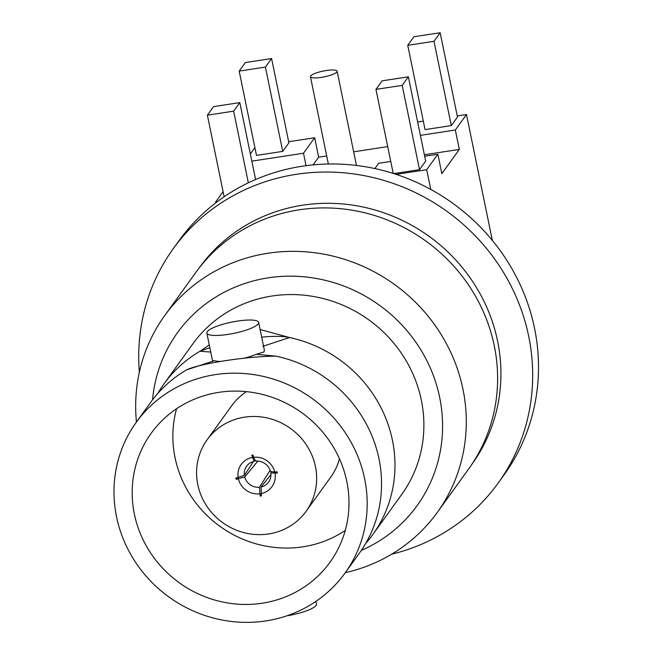 <?xml version="1.0" encoding="UTF-8"?>
<svg xmlns="http://www.w3.org/2000/svg" width="655" height="655" viewBox="0 0 655 655"><rect width="100%" height="100%" fill="white"/><g stroke="black" fill="none" stroke-linecap="round" stroke-linejoin="round"><path stroke-width="0.98" d="M157.699 393.565A128.748 122.387 35.8 0 1 163.955 383.92A128.748 122.387 35.8 0 1 200.053 351.227L210.738 352.062M206.841 333.067A26.454 5.715 168.4 0 1 207.267 331.643A26.454 5.715 168.4 0 1 234.596 321.572A26.454 5.715 168.4 0 1 258.676 322.424A26.454 5.715 168.4 0 1 258.25 323.848A26.454 5.715 168.4 0 1 230.912 333.919A26.454 5.715 168.4 0 1 206.841 333.067L212.539 360.815L214.39 360.7L186.618 369.854C199.595 363.533 248.261 356.115 276.115 356.164L256.31 354.29A26.454 5.715 168.4 0 1 244.225 358.162M186.609 369.854A128.748 122.387 -144.2 0 0 150.519 402.547L136.158 422.459A128.748 122.387 35.8 0 1 265.733 376.985A128.748 122.387 35.8 0 1 364.639 478.797A128.748 122.387 35.8 0 1 345.005 573.092A128.748 122.387 35.8 0 1 215.429 618.557A128.748 122.387 35.8 0 1 116.524 516.746A128.748 122.387 35.8 0 1 136.158 422.459M173.239 248.712L179.061 240.639A200.315 190.409 35.8 0 1 380.653 169.907A200.315 190.409 35.8 0 1 534.537 328.302A200.315 190.409 35.8 0 1 503.99 475.006L498.168 483.079A200.315 190.409 -144.2 0 0 528.716 336.375A200.315 190.409 -144.2 0 0 374.832 177.98A200.315 190.409 -144.2 0 0 173.239 248.712A200.315 190.409 -144.2 0 0 139.359 372.228M391.657 554.195A200.315 190.409 -144.2 0 0 498.168 483.079M336.899 71.952A13.624 2.939 -11.6 0 0 337.12 71.215A13.624 2.939 -11.6 0 0 324.724 70.781A13.624 2.939 -11.6 0 0 310.65 75.964A13.624 2.939 -11.6 0 0 310.437 76.692A13.624 2.939 -11.6 0 0 322.825 77.134A13.624 2.939 -11.6 0 0 336.899 71.952M199.046 268.132L199.423 267.608A168.024 159.714 35.8 0 1 368.528 208.274A168.024 159.714 35.8 0 1 497.603 341.132A168.024 159.714 35.8 0 1 471.977 464.19L471.592 464.714M361.306 550.405A147.76 140.448 -144.2 0 0 439.661 397.38A147.76 140.448 -144.2 0 0 289.043 276.173A147.76 140.448 -144.2 0 0 152.541 399.82M136.453 422.041A168.114 159.795 35.8 0 1 164.634 315.685A168.114 159.795 35.8 0 1 333.821 256.326A168.114 159.795 35.8 0 1 462.962 389.258A168.114 159.795 35.8 0 1 437.327 512.374A168.114 159.795 35.8 0 1 345.3 572.683M164.634 315.685L195.96 272.259A168.114 159.795 35.8 0 1 365.146 212.891A168.114 159.795 35.8 0 1 494.288 345.824A168.114 159.795 35.8 0 1 468.652 468.939L437.327 512.374M253.387 461.546L244.381 475.407A13.567 12.895 35.8 0 1 246.591 466.254A13.567 12.895 35.8 0 1 254.148 461.357L255.049 459.949M270.482 471.412A13.567 12.895 -144.2 0 0 255.72 461.112L253.534 457.296A18.995 18.053 35.8 0 1 274.764 472.108L270.482 471.412M134.357 514.019A110.236 104.784 35.8 0 1 151.174 433.283A110.236 104.784 35.8 0 1 262.115 394.351A110.236 104.784 35.8 0 1 346.806 481.523A110.236 104.784 35.8 0 1 329.989 562.26A110.236 104.784 35.8 0 1 219.048 601.192A110.236 104.784 35.8 0 1 134.357 514.019M176.572 408.736A110.236 104.784 -144.2 0 0 175.041 457.624A110.236 104.784 -144.2 0 0 345.267 530.411M315.44 466.557A61.054 58.033 35.8 0 1 306.122 511.268A61.054 58.033 35.8 0 1 244.675 532.834A61.054 58.033 35.8 0 1 197.777 484.553A61.054 58.033 35.8 0 1 207.086 439.841A61.054 58.033 35.8 0 1 268.534 418.275A61.054 58.033 35.8 0 1 315.44 466.557M339.437 458.721A61.054 58.033 35.8 0 1 330.775 477.094L306.122 511.268M345.005 573.092L359.366 553.18A128.748 122.387 -144.2 0 0 378.999 458.885A128.748 122.387 -144.2 0 0 276.115 356.164M286.653 615.872A26.454 5.715 -11.6 0 0 316.054 605.449A26.454 5.715 -11.6 0 0 316.48 604.033L315.931 601.356M256.31 354.29L264.022 351.956L264.366 350.179L258.676 322.424M260.133 329.531L289.551 337.538A128.748 122.387 35.8 0 1 392.435 440.258A128.748 122.387 35.8 0 1 372.801 534.554L401.703 494.476A128.748 122.387 -144.2 0 0 421.345 400.18A128.748 122.387 -144.2 0 0 322.44 298.377A128.748 122.387 -144.2 0 0 192.857 343.842L163.955 383.92M372.801 534.554A128.748 122.387 35.8 0 1 365.621 543.535M237.413 477.822L236.16 479.354L244.7 476.963L257.873 461.087M244.381 475.407L235.89 478.052A21.369 20.313 -144.2 0 0 236.013 478.707A21.369 20.313 -144.2 0 0 236.16 479.354M270.106 470.241L259.47 487.263L260.141 496.081A21.369 20.313 -144.2 0 0 261.451 495.884L261.034 487.025L270.933 474.58M260.141 496.081L261.165 494.476M253.534 457.296L253.067 455.029A21.369 20.313 -144.2 0 0 251.757 455.225L254.148 461.357M209.862 347.78A59.359 12.822 -11.6 0 0 200.062 351.227L209.281 344.939M262.86 346.315L289.551 337.538A59.359 12.822 -11.6 0 0 261.697 337.137M219.384 361.388A26.454 5.715 168.4 0 1 214.39 360.7M271.882 471.641L270.802 472.967L277.319 473.057A21.369 20.313 -144.2 0 0 277.057 471.756L274.764 472.108M207.086 439.841L231.739 405.658A61.054 58.033 35.8 0 1 246.444 391.641M275.026 473.409A18.995 18.053 35.8 0 1 260.985 493.616M270.802 472.967A13.567 12.895 35.8 0 1 268.599 482.129A13.567 12.895 35.8 0 1 261.034 487.025M259.47 487.263A13.567 12.895 35.8 0 1 244.7 476.963M259.683 493.813A18.995 18.053 35.8 0 1 238.445 479.001M238.183 477.708A18.995 18.053 35.8 0 1 252.224 457.501M413.911 36.762L407.746 45.31L433.995 41.298L440.16 32.75L413.911 36.762M245.347 62.553L239.181 71.092L265.431 67.08L271.596 58.532L245.347 62.553M382.119 80.835L375.962 89.383L402.211 85.363L408.376 76.823L382.119 80.835M433.995 41.298L451.303 125.596L457.468 117.049L440.16 32.75M407.746 45.31L425.054 129.608L451.303 125.596M265.431 67.08L282.739 151.379L288.896 142.831L271.596 58.532M239.181 71.092L256.482 155.391L282.739 151.379M213.555 106.618L207.389 115.165L233.647 111.145L239.804 102.606L213.555 106.618M402.211 85.363L419.511 169.67L425.676 161.122L408.376 76.823M375.962 89.383L393.213 173.419M393.778 173.6L419.511 169.67M417.644 122.002L423.31 121.134M457.239 115.951L466.491 114.535L492.331 240.393M466.491 114.535L455.331 130.009L420.387 135.356M306.049 165.682L303.494 153.229L251.823 161.138M303.494 153.229L314.654 137.755L288.675 141.734M250.341 153.917L254.885 147.612M233.647 111.145L248.351 182.81M239.804 102.606L255.597 179.519M207.389 115.165L224.141 196.77M455.331 130.009L459.319 149.422L441.847 173.649L437.859 154.228L424.677 156.25M390.748 161.433L378.672 163.283L374.865 168.564M313.082 164.872L318.641 157.175L314.654 137.755M387.703 146.605L353.667 151.813M326.698 155.939L318.641 157.175M459.319 149.422L424.375 154.768M396.16 174.377L426.7 169.702L437.859 154.228M430.744 189.418L426.7 169.702M215.831 202.78L215.667 201.986L223.101 191.678M215.667 201.986L217.19 201.748M337.12 71.215L356.467 165.453M310.437 76.692L328.351 164.004"/></g></svg>
